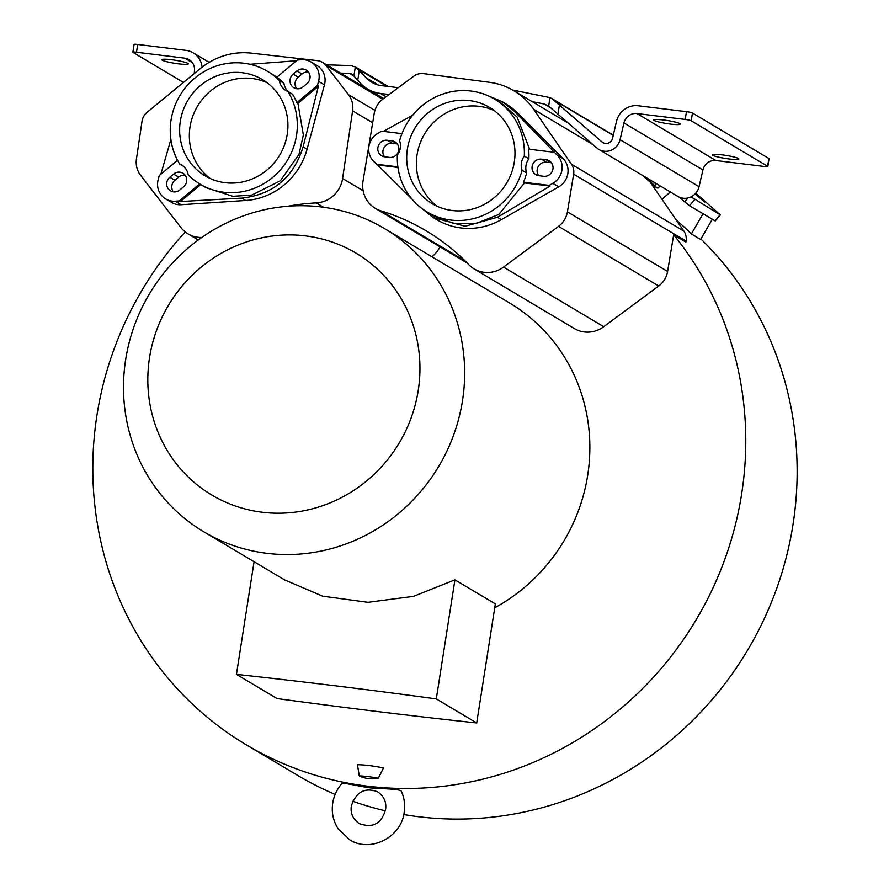 <?xml version="1.0" encoding="UTF-8"?>
<svg xmlns="http://www.w3.org/2000/svg" width="889" height="889" viewBox="0 0 889 889"><rect width="100%" height="100%" fill="white"/><g stroke="black" fill="none" stroke-linecap="round" stroke-linejoin="round"><path stroke-width="1.33" d="M431.876 256.754A27.759 26.492 -59.2 0 0 439.999 246.864M474.204 268.956A27.759 26.492 -59.2 0 0 503.541 267.089L558.525 226.384A21.814 20.814 -59.2 0 0 567.415 211.838L573.638 174.188A13.88 13.246 -59.2 0 0 571.483 164.254L533.7 109.358A69.409 66.231 -59.2 0 0 513.82 90.711A69.409 66.231 -59.2 0 0 489.561 82.321L423.553 73.631A13.88 13.246 -59.2 0 0 413.729 76.243L383.092 98.923A21.814 20.814 -59.2 0 0 374.202 113.47L363.045 181.023A27.759 26.492 -59.2 0 0 375.302 208.359A27.759 26.492 -59.2 0 0 380.87 210.826A225.084 214.782 120.8 0 1 426.098 230.807A225.084 214.782 120.8 0 1 468.925 264.766A27.759 26.492 -59.2 0 0 474.204 268.956L574.383 328.574A27.759 26.492 -59.2 0 0 603.731 326.708L658.716 286.002A21.814 20.814 -59.2 0 0 667.595 271.456L673.651 234.829A337.831 322.374 120.8 0 1 741.615 494.128A337.831 322.374 120.8 0 1 246.52 744.971A337.831 322.374 120.8 0 1 96.957 415.174A337.831 322.374 120.8 0 1 185.223 231.951M494.74 607.776A176.5 168.421 -59.2 0 0 587.696 475.282A176.5 168.421 -59.2 0 0 509.553 302.982L384.337 228.462A176.5 168.421 -59.2 0 0 125.671 359.512A176.5 168.421 -59.2 0 0 203.814 531.811A176.5 168.421 -59.2 0 0 462.48 400.761A176.5 168.421 -59.2 0 0 384.337 228.462M359.278 775.897L357.467 764.762A20.925 2.423 8.9 0 1 383.492 767.952L378.314 778.219C371.646 779.531 365.301 778.753 359.278 775.897A18.736 2.167 8.9 0 1 378.314 778.219M418.219 390.527A140.806 134.361 -59.2 0 0 305.516 235.896A140.806 134.361 -59.2 0 0 149.541 357.622A140.806 134.361 -59.2 0 0 262.244 512.242A140.806 134.361 -59.2 0 0 418.219 390.527M476.704 722.957L436.299 698.91C367.69 689.542 301.071 681.374 236.441 674.384L277.068 698.565C345.621 707.888 412.174 716.012 476.704 722.957L495.34 603.898L454.935 579.85L413.585 596.341L367.979 602.32L322.751 596.197L284.624 579.906L203.814 531.811M436.299 698.91L454.935 579.85M236.441 674.384L254.076 561.726M287.858 206.237A225.084 214.782 120.8 0 1 316.262 202.914A27.759 26.492 -59.2 0 0 342.587 178.511L352.6 110.825A21.814 20.814 -59.2 0 0 348.521 94.69L326.007 65.497A13.88 13.246 -59.2 0 0 322.44 62.33A13.88 13.246 -59.2 0 0 317.362 60.63L251.154 53.118A69.409 66.231 -59.2 0 0 200.369 68.531L147.141 112.281A13.88 13.246 -59.2 0 0 142.018 121.326L136.439 159.053A21.814 20.814 -59.2 0 0 140.518 175.189L180.923 227.573A27.759 26.492 -59.2 0 0 188.057 233.907A27.759 26.492 -59.2 0 0 201.759 237.474M673.651 234.829L685.886 242.108L686.052 241.086A13.88 13.246 -59.2 0 0 683.897 231.151L650.126 182.078M700.899 239.03A337.831 322.374 120.8 0 1 792.988 524.699A337.831 322.374 120.8 0 1 403.784 814.535M676.185 219.939A337.831 322.374 120.8 0 1 691.364 233.963L700.632 239.485L712.3 219.272M691.364 233.963L703.032 213.76M670.362 191.991L661.949 199.269M695.754 193.18L720.334 214.916L715.223 220.961L689.52 205.715L684.674 201.836L687.953 197.958M194.213 73.598L194.491 70.553A12.035 11.479 120.8 0 0 189.057 59.619A12.035 11.479 120.8 0 0 184.756 58.152L136.495 52.24A4.956 0.578 -171.1 0 0 132.872 52.229L134.083 44.45A4.956 0.578 8.9 0 1 137.706 44.461L185.979 50.373A19.969 19.047 -59.2 0 1 193.113 52.807L209.171 62.352M202.103 67.153A19.969 19.047 -59.2 0 0 193.113 52.807M326.574 64.797L350.699 65.597L355.311 66.908L353.889 76.032L360.778 83.533A35.216 33.604 -59.2 0 0 367.768 89.133A35.216 33.604 -59.2 0 0 380.359 93.434L389.071 94.501M340.509 73.087L349.477 73.387L351.833 74.043L353.889 76.032M398.272 87.689L381.581 85.644A27.292 26.037 120.8 0 1 371.824 82.321A27.292 26.037 120.8 0 1 366.412 77.976L355.311 66.908L388.16 86.455M548.68 106.058L596.919 148.03A14.591 13.924 -59.2 0 0 598.875 149.441A14.591 13.924 -59.2 0 0 604.098 151.219A14.591 13.924 -59.2 0 0 620.055 139.684L623.945 122.949L702.932 169.955A11.901 11.357 -59.2 0 1 715.945 160.542L764.218 166.454A4.956 0.578 -171.1 0 0 767.84 166.465L769.052 158.687A4.956 0.578 8.9 0 0 768.885 158.498L692.442 113.003A4.956 0.578 8.9 0 0 686.441 111.67L638.18 105.758A19.836 18.925 -59.2 0 0 616.488 121.437L612.599 138.173A6.668 6.356 120.8 0 1 602.042 141.984L551.925 98.623L549.991 97.612L548.68 106.058L544.135 103.935L532.322 101.724M549.991 97.612L512.642 90.033M695.254 193.735L704.799 202.036L695.02 193.98M691.031 196.858L720.334 214.916M767.84 166.465A4.956 0.578 -171.1 0 0 767.674 166.276L691.22 120.782A4.956 0.578 -171.1 0 0 685.219 119.448L636.957 113.536A11.901 11.357 120.8 0 0 623.945 122.949M679.407 197.236L684.674 201.836M654.96 182.823L655.838 186.557A17.958 5.29 131.2 0 0 656.404 187.568A17.958 5.29 131.2 0 0 656.638 187.735A17.958 5.29 131.2 0 0 658.227 187.979L660.038 185.845M643.914 176.622A17.958 5.29 -48.8 0 1 643.68 176.455A17.958 5.29 -48.8 0 1 643.247 175.855M702.932 169.955L699.054 186.69A14.591 13.924 120.8 0 1 683.085 198.236A14.591 13.924 120.8 0 1 677.863 196.447L598.875 149.441M679.807 123.604A13.391 1.556 8.9 0 1 680.252 124.104A13.391 1.556 8.9 0 1 668.65 123.849A13.391 1.556 8.9 0 1 654.26 120.471A13.391 1.556 8.9 0 1 653.804 119.971A13.391 1.556 8.9 0 1 665.417 120.226A13.391 1.556 8.9 0 1 679.807 123.604M738.415 158.475A13.391 1.556 8.9 0 1 738.859 158.987A13.391 1.556 8.9 0 1 727.258 158.72A13.391 1.556 8.9 0 1 712.867 155.353A13.391 1.556 8.9 0 1 712.411 154.842A13.391 1.556 8.9 0 1 724.024 155.108A13.391 1.556 8.9 0 1 738.415 158.475M132.872 52.229A4.956 0.578 -171.1 0 0 133.039 52.418L183.456 82.433M187.835 63.352A13.391 1.556 8.9 0 1 188.29 63.852A13.391 1.556 8.9 0 1 176.678 63.597A13.391 1.556 8.9 0 1 162.298 60.219A13.391 1.556 8.9 0 1 161.842 59.719A13.391 1.556 8.9 0 1 173.455 59.974A13.391 1.556 8.9 0 1 187.835 63.352M385.315 810.79A337.831 322.374 120.8 0 1 352.711 801.233M335.142 794.41A337.831 322.374 120.8 0 1 297.893 775.541L246.52 744.971M342.098 783.331C337.075 789.01 333.953 795.577 332.73 803.045C331.353 812.479 333.208 821.136 338.287 829.004L349.81 839.872C370.635 853.051 401.317 837.249 404.184 812.368C405.317 804.901 404.328 797.789 401.228 791.021L400.95 790.766C396.827 788.576 375.525 788.765 368.313 787.643C359.645 786.209 338.387 781.709 342.387 783.665M502.363 101.79L505.819 103.846A67.431 64.341 -59.2 0 1 517.954 113.314L563.148 158.687A17.847 17.035 120.8 0 1 558.737 186.834L501.307 219.65L497.351 217.294L465.114 226.262L433.099 217.505L418.963 206.115M433.399 217.672L436.855 219.727A67.431 64.341 -59.2 0 0 501.307 219.65M497.351 217.294L550.069 186.079L549.202 185.39L552.825 183.323A17.847 17.035 -59.2 0 0 557.236 155.175L514.009 110.958L502.074 101.613L486.572 95.112M397.961 167.454L377.603 164.954L373.613 161.365A17.847 17.035 -59.2 0 1 378.025 133.217L381.648 131.15L401.961 133.639M383.381 131.361L412.707 115.203M377.603 164.954L412.429 199.625M427.22 212.038A65.742 62.73 120.8 0 1 397.383 155.008A14.869 14.191 -59.2 0 0 400.294 148.13A14.869 14.191 -59.2 0 0 399.606 140.806A65.742 62.73 120.8 0 1 494.462 99.046A65.742 62.73 120.8 0 1 524.299 156.075A14.869 14.191 -59.2 0 0 521.387 162.954A14.869 14.191 -59.2 0 0 522.076 170.277A65.742 62.73 120.8 0 1 427.22 212.038L433.932 216.027L454.501 223.672L476.082 223.539L498.818 214.438L524.443 182.945L550.069 186.079M376.469 164.232L397.872 166.854M389.393 157.386A8.423 8.045 -59.2 0 0 394.994 141.873A8.423 8.045 -59.2 0 0 391.982 140.851L387.248 140.262A8.423 8.045 -59.2 0 0 381.648 155.775A8.423 8.045 -59.2 0 0 384.659 156.808L389.393 157.386M524.299 156.075L528.877 158.798A65.742 62.73 -59.2 0 0 528.644 149.152L554.38 152.308M529.622 149.274L517.087 117.004L501.163 103.035L494.462 99.046M407.384 148.996A56.029 53.462 -59.2 0 0 432.187 203.681A56.029 53.462 -59.2 0 0 514.298 162.087A56.029 53.462 -59.2 0 0 489.495 107.402A56.029 53.462 -59.2 0 0 407.384 148.996M522.076 170.277L526.655 173.011A14.869 14.191 120.8 0 1 525.977 165.687A14.869 14.191 120.8 0 1 528.877 158.798M549.202 185.39L523.465 182.234A65.742 62.73 -59.2 0 0 526.655 173.011M543.601 176.278L538.867 175.7A8.423 8.045 -59.2 0 1 532.122 166.443A8.423 8.045 -59.2 0 1 541.457 159.153L546.19 159.731A8.423 8.045 -59.2 0 1 552.936 168.988A8.423 8.045 -59.2 0 1 543.601 176.278M523.465 182.234L524.443 182.945M267.111 82.733A56.029 53.462 -59.2 0 0 201.403 100.435A56.029 53.462 -59.2 0 0 200.714 169.232A56.029 53.462 -59.2 0 0 210.126 178.489M185.145 175.222A8.423 8.045 -59.2 0 0 178.689 177.111L174.9 180.267A8.423 8.045 -59.2 0 0 173.344 191.846M308.483 72.109A8.423 8.045 -59.2 0 0 302.027 73.998L298.237 77.154A8.423 8.045 -59.2 0 0 296.682 88.733M494.173 110.547A56.029 53.462 -59.2 0 0 417.063 154.753A56.029 53.462 -59.2 0 0 437.188 206.304M397.239 143.896A8.423 8.045 -59.2 0 0 397.072 143.874L392.349 143.296A8.423 8.045 -59.2 0 0 384.493 156.786M551.447 162.787A8.423 8.045 -59.2 0 0 551.291 162.765L546.557 162.187A8.423 8.045 -59.2 0 0 538.712 175.678M191.024 163.476A56.029 53.462 -59.2 0 0 205.126 175.878A56.029 53.462 -59.2 0 0 273.979 163.087A56.029 53.462 -59.2 0 0 276.535 91.989A56.029 53.462 -59.2 0 0 262.433 79.588A56.029 53.462 -59.2 0 0 193.58 92.378A56.029 53.462 -59.2 0 0 191.024 163.476M188.212 174.877A14.869 14.191 -59.2 0 0 185.357 168.221A14.869 14.191 -59.2 0 0 181.612 164.932A14.869 14.191 -59.2 0 0 179.622 163.954A65.742 62.73 120.8 0 1 189.024 83.544A65.742 62.73 120.8 0 1 267.4 71.242A65.742 62.73 120.8 0 1 279.346 80.577A14.869 14.191 -59.2 0 0 282.202 87.244A14.869 14.191 -59.2 0 0 285.947 90.534A14.869 14.191 -59.2 0 0 287.936 91.511A65.742 62.73 120.8 0 1 278.535 171.921A65.742 62.73 120.8 0 1 200.158 184.223A65.742 62.73 120.8 0 1 188.212 174.877M179.622 163.954L183.412 166.21M200.747 184.579L180.478 201.525L179.289 200.936L199.647 183.912M179.289 200.936L175.2 201.203L181.112 204.726A17.847 17.035 120.8 0 1 171.588 202.459L165.676 198.936A17.847 17.035 -59.2 0 0 175.2 201.203M177.522 160.253L159.298 175.489L158.198 179.556A17.847 17.035 -59.2 0 0 165.676 198.936M183.59 186.801A8.423 8.045 -59.2 0 0 182.901 173.199A8.423 8.045 -59.2 0 0 173.588 174.077L169.81 177.244A8.423 8.045 -59.2 0 0 170.499 190.846A8.423 8.045 -59.2 0 0 179.8 189.957L183.59 186.801M279.346 80.577L283.935 83.31A65.742 62.73 -59.2 0 0 276.857 77.199L297.448 59.985L301.527 59.719A17.847 17.035 -59.2 0 1 311.05 61.986A17.847 17.035 -59.2 0 1 318.54 81.366L317.44 85.433L318.418 86.211L303.082 146.907C293.526 177.511 273.112 194.58 241.83 198.125L180.478 201.525M276.946 77.132L267.4 71.242M160.865 174.177L170.877 139.506M181.112 204.726L245.775 200.481A67.431 64.341 -59.2 0 0 307.038 149.263L324.452 84.888L318.54 81.366M311.05 61.986L316.962 65.497A17.847 17.035 120.8 0 1 324.452 84.888M296.548 60.741L249.976 64.286M317.44 85.433L296.848 102.646A65.742 62.73 -59.2 0 0 292.525 94.234L287.936 91.511M288.736 91.989A14.869 14.191 120.8 0 1 286.791 89.978A14.869 14.191 120.8 0 1 283.935 83.31M306.927 83.688L303.138 86.844A8.423 8.045 -59.2 0 1 291.714 85.866A8.423 8.045 -59.2 0 1 293.148 74.12L296.926 70.964A8.423 8.045 -59.2 0 1 308.361 71.942A8.423 8.045 -59.2 0 1 306.927 83.688M200.158 184.223L205.915 187.646L232.829 196.313L251.798 195.08L280.291 180.834L298.971 154.375L303.349 134.961L297.915 103.346L296.848 102.646M318.418 86.211L297.915 103.346M136.495 52.24L137.706 44.461M358.278 69.32L386.782 86.277M378.214 85L366.412 77.976M357.722 80.277L359.278 70.387M385.993 96.779L380.359 93.434M544.135 103.935L551.091 108.069M554.292 100.301L613.243 135.395M603.92 143.096L602.042 141.984M557.992 113.992L559.437 104.746M686.441 111.67L685.219 119.448M655.838 186.557L644.303 176.478M699.054 186.69L620.055 139.684M715.945 160.542L636.957 113.536M768.885 158.498L767.674 166.276M691.22 120.782L692.442 113.003M689.52 205.715L694.631 199.669M720.123 214.838L715 220.883M349.477 73.387L353.833 75.976M184.756 58.152L192.402 62.708M667.595 271.456L567.415 211.838M686.052 241.086L573.638 174.188M658.716 286.002L558.525 226.384M603.731 326.708L503.541 267.089M465.225 261.022L380.87 210.826M683.897 231.151L571.483 164.254M593.174 144.751L533.7 109.358M552.825 183.323L558.737 186.834M563.148 158.687L557.236 155.175M517.954 113.314L514.009 110.958M245.775 200.481L241.83 198.125M307.038 149.263L303.082 146.907M382.692 99.235L326.007 65.497M374.936 110.414L348.521 94.69M372.669 122.771L352.6 110.825M363.134 190.746L342.587 178.511M323.54 207.237L316.262 202.914M302.027 73.998L296.926 70.964M293.148 74.12L298.237 77.154M178.689 177.111L173.588 174.077M169.81 177.244L174.9 180.267M397.072 143.874L391.982 140.851M387.248 140.262L392.349 143.296M541.457 159.153L546.557 162.187M551.291 162.765L546.19 159.731M367.768 89.133L383.592 98.557M643.68 176.455L656.404 187.568M552.069 98.701L613.299 135.15M377.658 791.832C384.004 796.244 386.637 802.122 385.57 809.457C382.881 818.958 376.725 829.848 359.256 823.581C352.911 819.158 350.277 813.291 351.344 805.956C356.167 791.799 364.946 787.098 377.658 791.832M467.336 263.133L375.302 208.359M568.749 123.404L513.82 90.711M383.47 98.646L322.44 62.33M198.269 239.974L188.057 233.907"/></g></svg>
